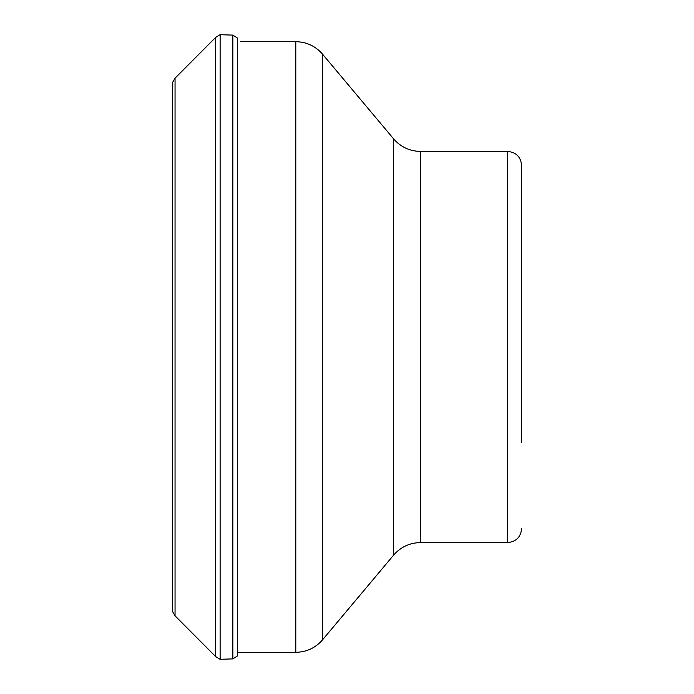 <?xml version="1.0" encoding="UTF-8"?>
<svg xmlns="http://www.w3.org/2000/svg" width="694" height="694" viewBox="0 0 694 694"><rect width="100%" height="100%" fill="white"/><g stroke="black" fill="none" stroke-linecap="round" stroke-linejoin="round"><path stroke-width="1.04" d="M175.053 615.812L175.053 78.188L172.372 82.786L172.372 611.214L175.053 615.812L215.687 656.611L215.687 37.389L220.128 34.7L220.128 659.3L215.687 656.611M232.854 35.108L237.296 37.953L237.296 656.047L232.854 658.892L232.854 35.108L220.128 34.7M521.628 442.451L521.628 165.389C520.795 156.905 516.136 152.246 507.652 151.422L420.434 151.422L420.434 542.578L507.652 542.578L507.652 151.422M521.628 251.549L521.628 332.652M295.791 41.683C306.548 41.9 315.466 46.056 322.545 54.167L322.545 639.833C315.466 647.944 306.548 652.1 295.791 652.317L295.791 41.683L240.749 41.683M420.434 542.578C409.677 542.795 400.759 546.95 393.68 555.053L393.68 138.947L322.545 54.167M175.053 78.188L215.687 37.389M232.854 658.892L220.128 659.3M420.434 151.422C409.677 151.205 400.759 147.05 393.68 138.947M507.652 542.578C516.136 541.754 520.795 537.095 521.628 528.611M393.68 555.053L322.545 639.833M295.791 652.317L237.296 652.317"/></g></svg>

